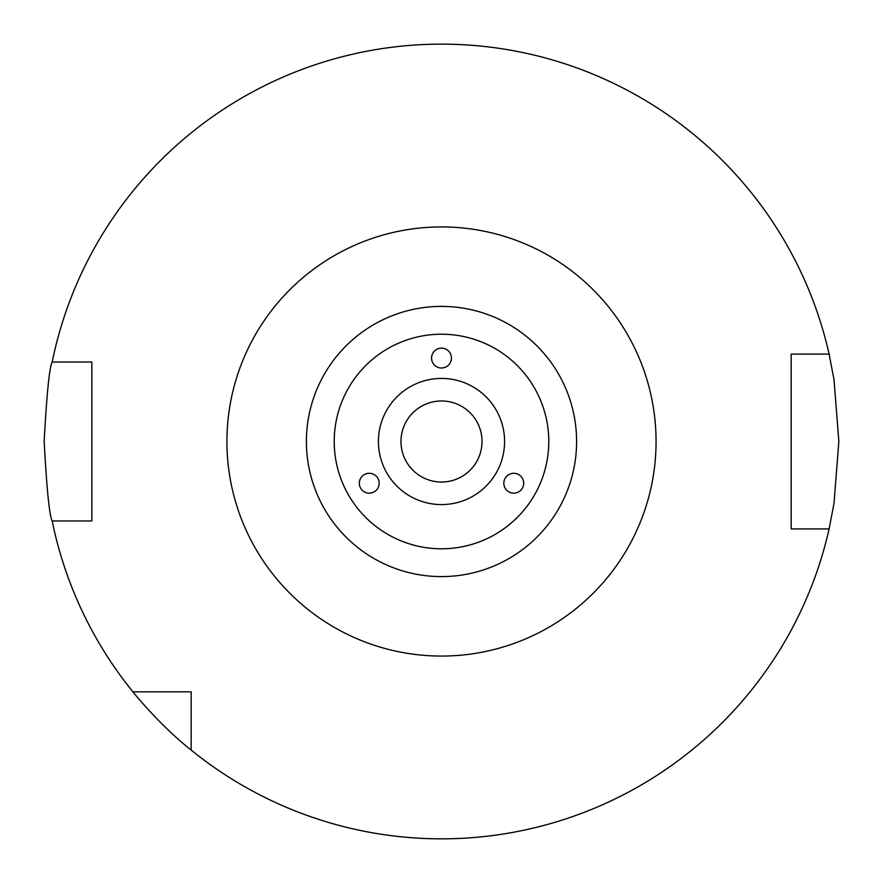<?xml version="1.0" encoding="UTF-8"?>
<svg xmlns="http://www.w3.org/2000/svg" width="883" height="883" viewBox="0 0 883 883"><rect width="100%" height="100%" fill="white"/><g stroke="black" fill="none" stroke-linecap="round" stroke-linejoin="round"><path stroke-width="1.32" d="M518.729 474.624A9.934 9.934 0 0 0 505.164 478.255A9.934 9.934 0 0 0 508.796 491.82A9.934 9.934 0 0 0 522.372 488.189A9.934 9.934 0 0 0 518.729 474.624M374.204 491.82A9.934 9.934 0 0 0 377.836 478.255A9.934 9.934 0 0 0 364.271 474.624A9.934 9.934 0 0 0 360.628 488.189A9.934 9.934 0 0 0 374.204 491.82M431.566 358.056A9.934 9.934 0 0 0 441.5 367.99A9.934 9.934 0 0 0 451.434 358.056A9.934 9.934 0 0 0 441.5 348.123A9.934 9.934 0 0 0 431.566 358.056M441.5 482.03A40.53 40.53 0 0 1 400.97 441.5A40.53 40.53 0 0 1 441.5 400.97A40.53 40.53 0 0 1 482.03 441.5A40.53 40.53 0 0 1 441.5 482.03M441.5 504.579A63.079 63.079 0 0 1 378.421 441.5A63.079 63.079 0 0 1 441.5 378.421A63.079 63.079 0 0 1 504.579 441.5A63.079 63.079 0 0 1 441.5 504.579M334.216 441.5A107.285 107.285 0 0 1 441.5 334.216A107.285 107.285 0 0 1 548.784 441.5A107.285 107.285 0 0 1 441.5 548.784A107.285 107.285 0 0 1 334.216 441.5M306.401 441.5A135.099 135.099 0 0 1 441.5 306.401A135.099 135.099 0 0 1 576.599 441.5A135.099 135.099 0 0 1 441.5 576.599A135.099 135.099 0 0 1 306.401 441.5M52.174 362.03C49.481 366.743 46.799 393.233 44.15 441.5C46.799 489.767 49.481 516.257 52.174 520.97L91.832 520.97L91.832 362.03L52.174 362.03A397.35 397.35 0 0 1 829.115 354.083L834.016 379.69L838.85 441.423L834.016 503.288L829.115 528.917A397.35 397.35 0 0 1 191.169 750.075L191.169 691.83L132.925 691.83A397.35 397.35 0 0 1 52.174 520.97M132.925 691.83C132.836 691.996 160.264 725.771 191.169 750.075M829.115 528.917L791.168 528.917L791.168 354.083L829.115 354.083M441.5 656.069A214.569 214.569 0 0 1 226.931 441.5A214.569 214.569 0 0 1 441.5 226.931A214.569 214.569 0 0 1 656.069 441.5A214.569 214.569 0 0 1 441.5 656.069"/></g></svg>
